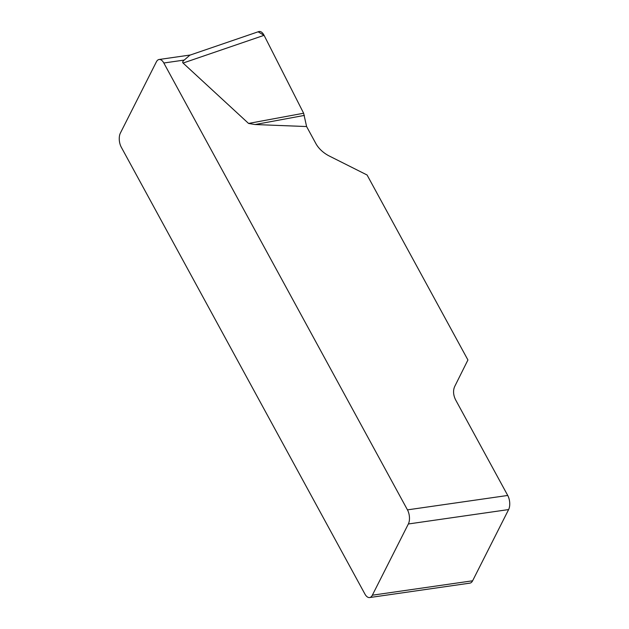 <?xml version="1.0" encoding="UTF-8"?>
<svg xmlns="http://www.w3.org/2000/svg" width="629" height="629" viewBox="0 0 629 629"><rect width="100%" height="100%" fill="white"/><g stroke="black" fill="none" stroke-linecap="round" stroke-linejoin="round"><path stroke-width="0.94" d="M408.347 523.981L372.344 595.199A10.088 5.15 -98.2 0 1 369.616 597.55A10.088 5.15 -98.2 0 1 364.914 594.043L121.271 147.17A10.088 5.15 -98.2 0 1 120.383 133.065L156.385 61.839A10.088 5.15 -98.2 0 1 159.113 59.488A10.088 5.15 -98.2 0 1 163.823 63.002L407.458 509.867L507.729 495.455A10.088 5.15 81.8 0 1 508.617 509.569L408.347 523.981A10.088 5.15 -98.2 0 0 407.458 509.867M258.747 31.592C260.689 31.08 262.466 32.323 264.078 35.318L303.634 113.236L306.598 126.547L315.852 143.53A25.215 17.518 26.8 0 0 329.502 156.126L367.077 174.996L467.921 359.969L454.893 386.104A25.215 17.518 26.8 0 0 455.962 400.508L507.729 495.455M306.598 126.547L255.083 124.534L248.557 123.433L183.07 63.049C182.316 62.342 182.709 61.351 184.242 60.062L163.823 63.002M189.856 55.179L184.242 60.062M372.344 595.199L472.615 580.787L508.617 509.569M472.615 580.787A10.088 5.15 81.8 0 1 469.887 583.138L369.616 597.55M304.373 115.406L255.083 124.534M258.118 31.804L264.101 35.366L303.634 113.236L248.557 123.433M264.078 35.318L183.07 63.049M190.359 54.998L159.113 59.488M258.377 31.717L189.541 55.281"/></g></svg>

